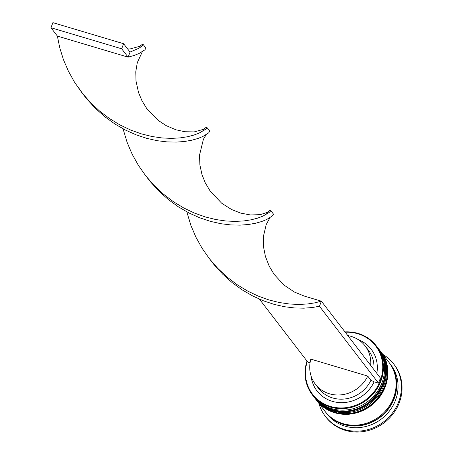<?xml version="1.0" encoding="UTF-8"?>
<svg xmlns="http://www.w3.org/2000/svg" width="453" height="453" viewBox="0 0 453 453"><rect width="100%" height="100%" fill="white"/><g stroke="black" fill="none" stroke-linecap="round" stroke-linejoin="round"><path stroke-width="0.68" d="M307.259 361.415A39.722 36.75 -37.5 0 0 330.384 406.403A39.722 36.75 -37.5 0 0 380.231 380.843A39.722 36.75 -37.5 0 0 357.83 333.765A39.722 36.75 -37.5 0 0 345.231 332.247M344.971 331.902A40.277 37.265 142.5 0 1 358.153 333.425A40.277 37.265 142.5 0 1 376.177 345.718A40.277 37.265 142.5 0 1 375.237 391.398A40.277 37.265 142.5 0 1 330.316 407.077A40.277 37.265 142.5 0 1 312.293 394.784A40.277 37.265 142.5 0 1 306.992 361.069M312.293 394.784L313.448 396.29A40.277 37.265 -37.5 0 0 331.477 408.583A40.277 37.265 -37.5 0 0 376.392 392.904A40.277 37.265 -37.5 0 0 377.332 347.225L376.177 345.718M314.733 397.96L315.373 398.799A40.277 37.265 -37.5 0 0 333.402 411.092A40.277 37.265 -37.5 0 0 378.323 395.407A40.277 37.265 -37.5 0 0 379.257 349.733L378.617 348.895A40.277 37.265 142.5 0 1 377.677 394.574A40.277 37.265 142.5 0 1 332.757 410.254A40.277 37.265 142.5 0 1 314.733 397.96A40.277 37.265 142.5 0 1 314.541 397.711M389.206 362.689A40.277 37.265 142.5 0 1 389.529 363.108L390.814 364.778A40.277 37.265 142.5 0 1 389.88 410.458A40.277 37.265 142.5 0 1 344.96 426.137A40.277 37.265 142.5 0 1 326.93 413.844L325.645 412.173A40.277 37.265 142.5 0 1 325.328 411.754M382.881 354.45A43.052 39.836 142.5 0 1 393.663 363.923A43.052 39.836 142.5 0 1 392.66 412.751A43.052 39.836 142.5 0 1 344.637 429.512A43.052 39.836 142.5 0 1 325.373 416.375A43.052 39.836 142.5 0 1 318.997 403.515M380.35 351.154A40.277 37.265 142.5 0 1 380.543 351.403A40.277 37.265 142.5 0 1 379.603 397.083A40.277 37.265 142.5 0 1 334.682 412.762A40.277 37.265 142.5 0 1 316.658 400.469A40.277 37.265 142.5 0 1 316.466 400.22M380.543 351.403L388.889 362.27A40.277 37.265 142.5 0 1 387.949 407.949A40.277 37.265 142.5 0 1 343.029 423.629A40.277 37.265 142.5 0 1 325.005 411.335L316.658 400.469M389.529 363.108A40.277 37.265 142.5 0 1 388.595 408.782A40.277 37.265 142.5 0 1 343.674 424.467A40.277 37.265 142.5 0 1 325.645 412.173M393.663 363.923L394.303 364.756A43.052 39.836 142.5 0 1 393.3 413.583A43.052 39.836 142.5 0 1 345.282 430.35A43.052 39.836 142.5 0 1 326.013 417.207L325.373 416.375M367.728 376.081A31.387 29.043 142.5 0 1 329.41 393.77A31.387 29.043 142.5 0 1 315.362 384.189A31.387 29.043 142.5 0 1 310.86 359.138L367.728 376.081L370.939 380.26A31.387 29.043 142.5 0 1 332.621 397.949A31.387 29.043 142.5 0 1 318.572 388.368L315.362 384.189M370.939 380.26L374.116 381.851A34.168 31.608 142.5 0 1 332.304 401.324A34.168 31.608 142.5 0 1 311.052 375.945M259.444 299.161L307.78 362.089L310.067 362.774M358.295 339.659A34.168 31.608 142.5 0 1 376.828 373.385M186.806 211.828L190.951 225.583L195.889 237.117L202.072 248.238L209.422 258.731L217.814 268.397L227.089 277.077L237.061 284.643L247.514 291.002L258.227 296.103L268.957 299.943L279.467 302.553L289.529 304.014L298.929 304.439L307.468 303.986L314.994 302.825L321.37 301.177L380.435 378.079L378.515 383.159L319.45 306.256L321.37 301.177L304.173 296.052L294.439 292.077L284.042 285.09L274.184 274.444L269.184 266.149L265.407 256.432L263.521 246.817L263.465 236.273L266.171 224.654L269.903 217.768M374.116 381.851L378.515 383.159M347.802 335.594A31.387 29.043 142.5 0 1 365.146 345.95L368.357 350.129A31.387 29.043 142.5 0 1 373.889 369.557M365.146 345.95A31.387 29.043 142.5 0 1 370.679 365.378M202.485 130.017L205.956 127.48L206.845 127.378L206.693 128.097L205.373 129.45L198.952 133.188L193.816 135.107L187.44 136.761L179.92 137.916L171.376 138.375L161.976 137.95L151.914 136.489L141.404 133.878L130.674 130.039L119.966 124.932L109.507 118.573L99.535 111.008L90.26 102.327L81.868 92.661L74.519 82.174L68.335 71.053L63.397 59.513L59.751 47.78L57.384 36.087L128.12 57.157L130.039 52.078L139.031 48.188L141.596 46.416L143.108 44.388L145.979 48.131L144.898 49.836L139.065 53.471L134.218 55.425L128.12 57.157L121.698 48.799L123.618 43.72L52.882 22.65L50.963 27.729L57.384 36.087M319.45 306.256L312.179 307.542L303.855 308.176L294.637 307.966L284.705 306.755L274.28 304.416L263.578 300.86L252.842 296.047L242.31 289.971L232.208 282.672L222.751 274.235L214.144 264.784L210.271 259.807M206.879 127.423L209.756 131.166L208.674 132.865L202.842 136.5L197.995 138.454L191.896 140.192L184.626 141.478L176.302 142.112L167.083 141.902L157.157 140.69L146.727 138.346L136.025 134.796L125.288 129.983L114.756 123.907L104.654 116.608L95.204 108.171L86.597 98.72L82.723 93.743M266.262 213.052L269.733 210.515L270.622 210.413L270.464 211.132L269.15 212.485L262.729 216.217L257.593 218.142L251.217 219.796L243.691 220.951L235.152 221.409L225.753 220.979L215.69 219.518L205.181 216.908L194.45 213.069L183.737 207.967L173.284 201.608L163.312 194.043L154.037 185.362L145.645 175.696L138.295 165.209L132.112 154.088L127.174 142.548L123.029 128.794M138.709 46.987L142.18 44.451L143.108 44.388M270.656 210.452L273.533 214.201L272.451 215.9L266.619 219.535L261.772 221.489L255.673 223.221L248.403 224.512L240.079 225.147L230.86 224.931L220.934 223.72L210.503 221.381L199.801 217.825L189.065 213.012L178.533 206.936L168.431 199.643L158.98 191.206L150.368 181.749L146.5 176.772M123.618 43.72L130.039 52.078M50.963 27.729L121.698 48.799M314.286 397.377A40.277 37.265 -37.5 0 0 314.348 397.462C319.008 403.442 325.05 407.564 332.474 409.829C366.607 422.219 401.624 375.305 378.232 348.391L377.711 347.728A40.277 37.265 142.5 0 1 378.102 348.227A40.277 37.265 142.5 0 1 377.168 393.906A40.277 37.265 142.5 0 1 332.247 409.586A40.277 37.265 142.5 0 1 314.218 397.292L314.348 397.462A40.277 37.265 -37.5 0 0 332.372 409.755A40.277 37.265 -37.5 0 0 377.292 394.07A40.277 37.265 -37.5 0 0 378.232 348.391A40.277 37.265 -37.5 0 0 378.164 348.312M316.211 399.886A40.277 37.265 -37.5 0 0 316.273 399.971C320.934 405.95 326.975 410.073 334.399 412.338C368.532 424.721 403.549 377.813 380.158 350.899L379.637 350.237A40.277 37.265 142.5 0 1 380.027 350.735A40.277 37.265 142.5 0 1 379.093 396.415A40.277 37.265 142.5 0 1 334.172 412.094A40.277 37.265 142.5 0 1 316.143 399.801L316.273 399.971A40.277 37.265 -37.5 0 0 334.297 412.264A40.277 37.265 -37.5 0 0 379.218 396.579A40.277 37.265 -37.5 0 0 380.158 350.899A40.277 37.265 -37.5 0 0 380.095 350.82M393.651 370.696A40 37.01 142.5 0 1 385.412 412.19A40 37.01 142.5 0 1 343.77 424.212A40 37.01 142.5 0 1 331.913 418.113M313.838 396.788L314.218 397.292M315.764 399.297L316.143 399.801M87.859 99.768C85.566 97.474 82.355 93.29 78.222 87.219M265.69 214.767L268.204 212.072L260.277 214.648L250.469 214.954L240.775 213.131L231.63 209.541L221.664 203.193L210.243 191.177L205.283 182.859L201.942 174.45L199.875 164.909L199.541 155.079L203.403 139.292L206.126 134.734M127.701 49.032L130.311 48.884L140.577 46.064M142.35 51.704L137.287 62.644L135.781 71.75L135.985 80.877L138.51 92.486L141.999 100.809L146.704 108.482L158.21 120.413L166.37 125.741L176.047 129.813L185 131.749L194.207 131.902L204.354 129.099"/></g></svg>
